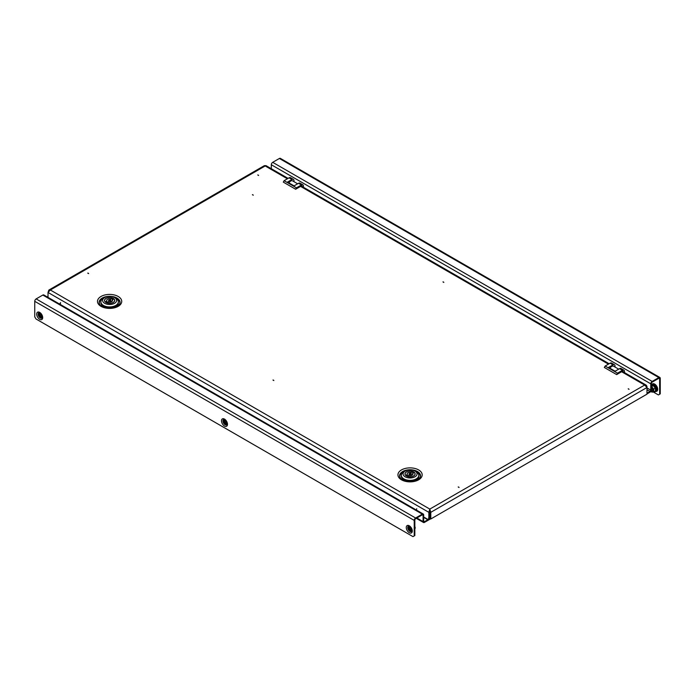 <?xml version="1.0" encoding="UTF-8"?>
<svg xmlns="http://www.w3.org/2000/svg" width="695" height="695" viewBox="0 0 695 695"><rect width="100%" height="100%" fill="white"/><g stroke="black" fill="none" stroke-linecap="round" stroke-linejoin="round"><path stroke-width="1.04" d="M253.076 194.948L252.598 194.67L253.076 194.948M253.275 195.199L252.398 194.696L253.275 195.199M258.427 175.227L257.949 174.94L258.427 175.227M258.618 175.479L257.749 174.975L258.618 175.479M88.447 273.361L87.961 273.083L88.447 273.361M88.639 273.613L87.77 273.118L88.639 273.613M443.636 282.153L443.158 281.875L443.636 282.153M443.836 282.405L442.967 281.909L443.836 282.405M273.656 380.295L273.17 380.017L273.656 380.295M273.847 380.547L272.979 380.043L273.847 380.547M628.853 389.087L628.367 388.809L628.853 389.087M629.045 389.339L628.176 388.835L629.045 389.339M458.865 487.221L458.387 486.943L458.865 487.221M459.065 487.482L458.187 486.978L459.065 487.482M99.585 304.115A10.26 5.925 180 0 1 104.528 297.686M114.684 297.686A10.26 5.925 180 0 1 116.864 298.642A10.26 5.925 180 0 1 119.627 304.115M420.075 477.578A10.26 5.925 0 0 0 417.313 472.105A10.26 5.925 0 0 0 415.141 471.149M404.985 471.149A10.26 5.925 0 0 0 400.042 477.578M622.294 371.347L646.168 385.126L646.984 386.394L646.984 394.161L430.787 518.983L429.666 518.34M48.832 290.076L48.016 292.456L50.335 289.997L48.832 290.076L264.361 165.645L266.011 165.645L288.095 178.398M646.168 385.126L644.665 385.047L646.984 387.506L430.787 512.328L429.814 509.088L428.85 512.328L429.666 511.859L429.666 515.429M430.787 518.983L430.787 512.328L429.962 511.859L429.814 509.088L644.665 385.047L621.617 371.738M429.962 511.859L429.962 518.505L428.85 519.148L429.302 515.56L428.85 515.716M429.814 510.034L429.666 511.859M48.016 297.382L48.016 292.456L428.85 512.328L428.85 516.698M428.876 518.974L429.666 518.505L429.666 516.55M646.984 393.926L650.007 392.18A1.963 1.138 120 0 0 651.397 389.765L651.397 383.475A1.095 0.634 120 0 1 652.171 382.137L658.86 378.28L659.633 378.723L659.633 394.23L658.4 394.942L653.283 391.989M279.381 158.477L272.701 162.335L652.171 381.425L658.86 377.567L279.381 158.477A1.963 1.138 -60 0 1 280.363 158.373L659.842 377.463A1.963 1.138 120 0 1 660.25 378.367L660.25 393.874L659.633 394.23M646.984 389.721L650.007 391.467L646.984 393.214M272.701 162.335A1.963 1.138 -60 0 0 271.311 164.741L271.311 168.703M650.007 391.467A1.095 0.634 120 0 0 650.781 390.13L650.781 383.831A1.963 1.138 120 0 1 652.171 381.425M659.633 378.723A1.095 0.634 120 0 0 659.407 378.219A1.095 0.634 120 0 0 658.86 378.28M659.842 377.463A1.963 1.138 120 0 0 658.86 377.567M651.189 390.755A1.746 1.008 -120 0 0 652.562 390.633A1.746 1.008 -120 0 0 652.014 388.592A1.746 1.008 -120 0 0 651.397 388.045M651.397 388.131A1.451 0.843 60 0 1 652.058 388.661A1.451 0.843 60 0 1 652.275 390.651A1.451 0.843 60 0 1 651.302 390.408M651.154 385.673L653.317 385.482L655.481 388.175L655.481 391.059L655.029 391.129M655.481 388.175L655.481 391.059L652.431 392.128L650.372 390.938M653.317 385.482L655.22 388.27L653.708 389.148L653.708 391.893M651.111 385.899L653.161 385.708L651.649 386.585L653.708 389.148M651.397 387.098A2.91 1.677 60 0 1 652.431 388.01A2.91 1.677 60 0 1 653.456 390.66A2.91 1.677 60 0 1 652.431 392.128A2.91 1.677 -120 0 1 650.815 391.415M617.499 373.163L616.673 374.596L604.329 367.464L605.145 366.039L617.499 373.163L622.433 370.313L619.558 368.654A2.91 1.677 -60 0 1 621.009 368.506L623.893 370.174A2.91 1.677 120 0 0 622.433 370.313M615.023 367.038L615.023 366.039A2.91 1.677 120 0 0 614.423 364.71A2.91 1.677 120 0 0 612.973 364.849L610.088 363.19L605.145 366.039M610.088 363.19A2.91 1.677 -60 0 1 611.539 363.042L614.423 364.71M623.259 371.903L622.433 371.269L616.673 374.596M623.893 370.174A2.91 1.677 120 0 1 624.492 371.504L624.492 372.616M622.433 371.269A1.164 0.669 -60 0 1 623.015 371.208A1.164 0.669 -60 0 1 623.259 371.738M612.973 364.849L608.525 367.42L615.11 371.217L619.558 368.654M609.949 368.237A3.779 2.181 -60 0 1 613.624 366.23L618.689 369.149M296.461 187.824L295.644 189.249L283.291 182.116L284.116 180.691L296.461 187.824L301.404 184.966L298.52 183.306A2.91 1.677 -60 0 1 299.979 183.159L302.855 184.827A2.91 1.677 120 0 0 301.404 184.966M293.994 181.69L293.994 180.691A2.91 1.677 120 0 0 293.394 179.362A2.91 1.677 120 0 0 291.935 179.501L289.059 177.842L284.116 180.691M289.059 177.842A2.91 1.677 -60 0 1 290.51 177.694L293.394 179.362M302.229 186.555L301.404 185.921L295.644 189.249M302.855 184.827A2.91 1.677 120 0 1 303.463 186.156L303.463 187.268M301.404 185.921A1.164 0.669 -60 0 1 301.986 185.86A1.164 0.669 -60 0 1 302.229 186.39M291.935 179.501L287.495 182.073L294.081 185.869L298.52 183.306M288.92 182.889A3.779 2.181 -60 0 1 292.595 180.882L297.651 183.81M409.338 473.503A1.016 0.591 0 0 0 410.78 474.338A1.016 0.591 0 0 0 409.338 473.503M411.075 475.389A2.91 1.677 0 0 1 411.127 475.397L412.639 474.52L412.639 471.479A4.943 2.858 0 0 0 406.558 471.896A4.943 2.858 0 0 0 405.115 473.921A4.943 2.858 0 0 0 405.837 475.406L407.348 474.529L407.348 476.405M412.639 471.479L411.127 472.357A2.91 1.677 0 0 0 408 472.73A2.91 1.677 0 0 0 407.148 473.921A2.91 1.677 0 0 0 407.348 474.529M409.042 475.389A2.91 1.677 0 0 0 408 475.771A2.91 1.677 0 0 0 407.348 476.344M413.664 475.997A5.091 2.936 0 0 0 415.15 473.921A5.091 2.936 0 0 0 412.013 471.201A5.091 2.936 0 0 0 406.462 471.844A5.091 2.936 0 0 0 404.968 473.921A5.091 2.936 0 0 0 408.113 476.64A5.091 2.936 0 0 0 413.664 475.997M403.891 471.783L405.124 471.071A6.985 4.031 0 0 0 405.124 476.77A6.985 4.031 0 0 0 415.002 476.77A6.985 4.031 0 0 0 415.002 471.071A6.985 4.031 0 0 0 405.124 471.071L403.891 471.783A8.731 5.039 180 0 0 401.328 475.345A8.731 5.039 180 0 0 406.723 480.002A8.731 5.039 180 0 0 416.236 478.907A8.731 5.039 180 0 0 418.79 475.345A8.731 5.039 180 0 0 416.236 471.783L415.002 471.071M401.328 475.345L401.328 476.292A8.731 5.039 0 0 0 406.723 480.949A8.731 5.039 0 0 0 416.236 479.863A8.731 5.039 0 0 0 418.79 476.292L418.79 475.345M411.127 475.397L411.127 472.357M407.487 476.362L408.999 475.484A2.91 1.677 0 0 0 412.969 473.921A2.91 1.677 0 0 0 412.769 473.304L414.281 472.435A4.943 2.858 0 0 1 415.011 473.921A4.943 2.858 0 0 1 412.483 476.414A4.943 2.858 0 0 1 407.487 476.362L407.487 476.457M412.769 474.529L412.769 473.304M108.889 300.04A1.016 0.591 0 0 0 110.323 300.865A1.016 0.591 0 0 0 108.889 300.04M110.627 301.925A2.91 1.677 0 0 1 110.67 301.934L112.182 301.057L112.182 298.016A4.943 2.858 0 0 0 106.109 298.433A4.943 2.858 0 0 0 104.658 300.457A4.943 2.858 0 0 0 105.379 301.943L106.9 301.065L106.9 302.942M112.182 298.016L110.67 298.893A2.91 1.677 0 0 0 107.551 299.267A2.91 1.677 0 0 0 106.7 300.457A2.91 1.677 0 0 0 106.9 301.065M108.585 301.925A2.91 1.677 0 0 0 107.551 302.308A2.91 1.677 0 0 0 106.9 302.881M113.207 302.534A5.091 2.936 0 0 0 114.701 300.457A5.091 2.936 0 0 0 111.556 297.738A5.091 2.936 0 0 0 106.005 298.372A5.091 2.936 0 0 0 104.511 300.457A5.091 2.936 0 0 0 107.656 303.168A5.091 2.936 0 0 0 113.207 302.534M103.433 298.311L104.667 297.599A6.985 4.031 0 0 0 104.667 303.307A6.985 4.031 0 0 0 114.545 303.307A6.985 4.031 0 0 0 114.545 297.599A6.985 4.031 0 0 0 104.667 297.599L103.433 298.311A8.731 5.039 180 0 0 100.879 301.882A8.731 5.039 180 0 0 106.266 306.538A8.731 5.039 180 0 0 115.778 305.444A8.731 5.039 180 0 0 118.341 301.882A8.731 5.039 180 0 0 115.778 298.311L114.545 297.599M100.879 301.882L100.879 302.829A8.731 5.039 0 0 0 106.266 307.485A8.731 5.039 0 0 0 115.778 306.391A8.731 5.039 0 0 0 118.341 302.829L118.341 301.882M110.67 301.934L110.67 298.893M107.03 302.89L108.542 302.021A2.91 1.677 0 0 0 112.521 300.457A2.91 1.677 0 0 0 112.312 299.84L113.832 298.963A4.943 2.858 0 0 1 114.553 300.457A4.943 2.858 0 0 1 112.025 302.942A4.943 2.858 0 0 1 107.03 302.89L107.03 302.994M112.312 301.065L112.312 299.84M416.722 508.723L416.375 510.052M429.076 515.846L428.372 519.99A5.821 3.362 120 0 0 430.431 518.8L430.448 518.791M429.962 516.046L429.51 515.447L429.962 518.513M60.3 304.471L60.526 302.655M48.016 295.722L47.599 297.139M60.3 302.933L59.944 304.262M225.31 423.75A2.033 1.173 -120 0 0 226.327 423.854A2.033 1.173 -120 0 0 226.639 422.221A2.033 1.173 -120 0 0 225.31 420.423A2.033 1.173 -120 0 0 224.294 420.327A2.033 1.173 -120 0 0 223.981 421.961A2.033 1.173 -120 0 0 225.31 423.75M224.65 420.232A2.033 1.173 -120 0 0 225.927 423.394A2.033 1.173 -120 0 0 226.587 423.594M411.388 530.285A2.033 1.173 60 0 1 410.728 530.085A2.033 1.173 60 0 1 409.451 526.923M410.111 527.114A2.033 1.173 60 0 1 411.44 528.912A2.033 1.173 60 0 1 411.127 530.546A2.033 1.173 60 0 1 410.111 530.441A2.033 1.173 60 0 1 408.782 528.652A2.033 1.173 60 0 1 409.094 527.019A2.033 1.173 60 0 1 410.111 527.114A1.451 0.843 60 0 0 410.371 529.069A1.451 0.843 60 0 0 411.553 529.625M39.85 313.532A2.033 1.173 -120 0 0 41.127 316.703A2.033 1.173 -120 0 0 41.796 316.894M40.51 317.059A2.033 1.173 -120 0 0 41.535 317.163A2.033 1.173 -120 0 0 41.839 315.53A2.033 1.173 -120 0 0 40.51 313.732A2.033 1.173 -120 0 0 39.493 313.627A2.033 1.173 -120 0 0 39.181 315.261A2.033 1.173 -120 0 0 40.51 317.059M36.14 298.911L415.619 518.001L422.299 514.135L42.829 295.054L36.14 298.911A1.963 1.138 -60 0 0 34.75 301.317L34.75 316.824L35.984 318.962L412.995 536.627L414.846 535.55L414.846 520.051A1.095 0.634 120 0 1 415.619 518.713L422.299 514.847L423.073 515.299L423.073 521.589A1.963 1.138 120 0 0 423.481 522.492A1.963 1.138 120 0 0 424.463 522.397L430.579 518.861M414.229 535.906L414.229 520.407A1.963 1.138 120 0 1 415.619 518.001M427.807 519.756L424.463 521.684L423.689 521.233A1.095 0.634 120 0 0 423.924 521.736A1.095 0.634 120 0 0 424.463 521.684M42.829 295.054A1.963 1.138 -60 0 1 43.811 294.949L423.29 514.039A1.963 1.138 120 0 1 423.689 514.943L423.689 521.233M423.073 515.299A1.095 0.634 120 0 0 422.847 514.795A1.095 0.634 120 0 0 422.299 514.847M423.29 514.039A1.963 1.138 120 0 0 422.299 514.135M410.12 529.295A1.746 1.008 60 0 1 409.781 526.966A1.746 1.008 60 0 0 410.111 529.303A1.746 1.008 60 0 0 411.51 529.981A1.746 1.008 60 0 1 410.12 529.295M414.846 529.798L414.846 527.053M415.254 528.191L414.846 526.549M414.846 526.523A2.91 1.677 60 0 1 415.123 527.27A2.91 1.677 60 0 1 415.132 527.314L415.123 527.27M41.917 316.59A1.746 1.008 60 0 1 41.761 316.625A1.746 1.008 60 0 1 40.188 315.417A1.746 1.008 60 0 1 40.171 313.584A1.746 1.008 60 0 0 40.206 315.417A1.746 1.008 60 0 0 41.761 316.625A1.746 1.008 60 0 0 41.909 316.59M41.952 316.242A1.451 0.843 60 0 1 41.796 316.277A1.451 0.843 60 0 1 40.492 315.252A1.451 0.843 60 0 1 40.501 313.723M224.702 421.014A1.746 1.008 60 0 1 224.98 420.275A1.746 1.008 60 0 0 224.694 421.022A1.746 1.008 60 0 0 225.397 422.716A1.746 1.008 60 0 0 226.709 423.29A1.746 1.008 60 0 1 225.406 422.699A1.746 1.008 60 0 1 224.702 421.014M226.752 422.934A1.451 0.843 60 0 1 225.649 422.473A1.451 0.843 60 0 1 225.058 421.048A1.451 0.843 60 0 1 225.302 420.423M102.2 298.068A10.477 6.046 0 0 0 99.481 303.897C100.488 307.624 112.121 309.779 117.299 306.269L119.731 303.897A10.477 6.046 0 0 0 117.012 298.068A10.477 6.046 0 0 0 102.2 298.068M118.176 306.356A12.119 6.993 180 0 1 101.036 306.356A12.119 6.993 180 0 1 101.036 296.461A12.119 6.993 180 0 1 118.176 296.461A12.119 6.993 180 0 1 118.176 306.356M417.469 471.531A10.477 6.046 180 0 1 420.188 477.361L417.756 479.732C414.324 481.539 410.337 481.982 405.81 481.053C399.234 478.716 400.98 478.264 399.938 477.361A10.477 6.046 180 0 1 402.648 471.531A10.477 6.046 180 0 1 417.469 471.531M418.633 479.819A12.119 6.993 0 0 0 418.633 469.924A12.119 6.993 0 0 0 401.493 469.924A12.119 6.993 0 0 0 401.493 479.819A12.119 6.993 0 0 0 418.633 479.819M287.409 178.789L265.186 165.957L50.335 289.997L429.814 509.088M608.438 364.137L300.579 186.39M656.28 391.207A3.961 2.285 -120 0 0 657.331 389.287A3.961 2.285 -120 0 0 655.455 385.152A3.961 2.285 -120 0 0 652.336 384.387M656.089 391.45A4.248 2.45 -120 0 0 657.696 389.304A4.248 2.45 -120 0 0 655.411 384.622A4.248 2.45 -120 0 0 652.032 384.422M650.781 390.13L646.984 387.932M271.311 164.741L650.781 383.831M653.943 391.754A3.918 2.259 -120 0 0 656.149 390.416A3.918 2.259 -120 0 0 654.803 386.342A3.918 2.259 -120 0 0 651.397 384.952M655.785 391.337A3.805 2.198 -120 0 0 655.211 386.133A3.805 2.198 -120 0 0 651.98 384.743M428.094 519.53L423.689 516.984M227.143 424.072A2.823 1.633 60 0 1 224.902 424.106A2.823 1.633 60 0 1 223.312 420.935A2.823 1.633 60 0 1 224.511 419.511M222.947 420.918A3.11 1.798 60 0 1 223.833 419.389C223.538 418.538 227.447 421.283 227.152 423.82L226.909 424.714A3.11 1.798 60 0 1 224.459 424.193A3.11 1.798 60 0 1 222.947 420.918M227.491 424.298A4.248 2.45 60 0 1 224.485 426.035A4.248 2.45 60 0 1 221.488 420.831A4.248 2.45 60 0 1 224.485 419.094A4.248 2.45 60 0 1 227.491 424.298M409.312 526.211A2.823 1.633 -120 0 0 408.113 527.627A2.823 1.633 -120 0 0 409.703 530.798A2.823 1.633 -120 0 0 411.944 530.763M407.748 527.609A3.11 1.798 -120 0 0 409.251 530.884A3.11 1.798 -120 0 0 411.709 531.414L411.953 530.52C411.492 526.471 407.922 525.55 408.634 526.08A3.11 1.798 -120 0 0 407.748 527.609M412.291 530.989A4.248 2.45 -120 0 0 409.286 525.785A4.248 2.45 -120 0 0 406.28 527.522A4.248 2.45 -120 0 0 409.286 532.726A4.248 2.45 -120 0 0 412.291 530.989M42.343 317.372A2.823 1.633 60 0 1 40.102 317.415A2.823 1.633 60 0 1 38.512 314.244A2.823 1.633 60 0 1 39.711 312.82M38.147 314.218A3.11 1.798 60 0 1 39.033 312.698C38.738 311.838 42.647 314.592 42.352 317.129L42.108 318.023A3.11 1.798 60 0 1 39.658 317.502A3.11 1.798 60 0 1 38.147 314.218M42.69 317.606A4.248 2.45 60 0 1 39.693 319.335A4.248 2.45 60 0 1 36.687 314.14A4.248 2.45 60 0 1 39.693 312.403A4.248 2.45 60 0 1 42.69 317.606M34.75 301.317L414.229 520.407M416.852 518.001L423.073 521.589M430.066 511.372L429.553 511.077M301.265 185.999L609.124 363.746M651.397 384.717L653.821 384.804L656.341 388.027L656.158 391.363L653.891 391.78M409.042 475.493L409.042 473.921M405.115 474.616L405.115 473.921M415.011 474.616L415.011 473.921M411.075 475.493L411.075 473.921M108.585 302.03L108.585 300.457M104.658 301.152L104.658 300.457M114.553 301.152L114.553 300.457M110.627 302.03L110.627 300.457M428.19 519.973L423.689 517.375M423.481 522.492L416.279 518.331"/></g></svg>
